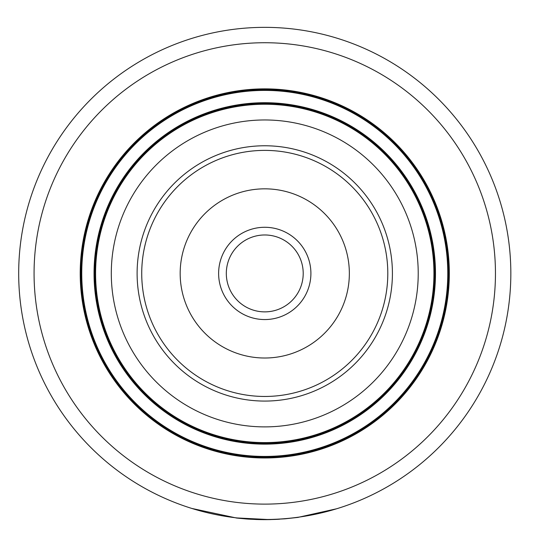 <?xml version="1.0" encoding="UTF-8"?>
<svg xmlns="http://www.w3.org/2000/svg" width="547" height="547" viewBox="0 0 547 547"><rect width="100%" height="100%" fill="white"/><g stroke="black" fill="none" stroke-linecap="round" stroke-linejoin="round"><path stroke-width="0.82" d="M336.583 508.785L297.821 517.421L284.987 518.816L269.657 519.602L237.316 517.961M247.182 519.021L236.564 518.03L191.908 508.464M264.762 457.976A184.558 184.558 0 0 1 104.935 181.146A184.558 184.558 0 0 1 424.595 181.146A184.558 184.558 0 0 1 264.762 457.976M264.762 519.5A246.075 246.075 0 0 1 51.657 150.384A246.075 246.075 0 0 1 477.866 150.384A246.075 246.075 0 0 1 264.762 519.5M264.762 396.459A123.034 123.034 0 0 1 158.213 211.908A123.034 123.034 0 0 1 371.317 211.908A123.034 123.034 0 0 1 264.762 396.459M264.762 401.074A127.649 127.649 0 0 1 154.213 209.597A127.649 127.649 0 0 1 375.31 209.597A127.649 127.649 0 0 1 264.762 401.074M264.762 426.886A153.461 153.461 0 0 1 131.861 196.694A153.461 153.461 0 0 1 397.662 196.694A153.461 153.461 0 0 1 264.762 426.886M264.762 442.598A169.173 169.173 0 0 1 118.255 188.838A169.173 169.173 0 0 1 411.276 188.838A169.173 169.173 0 0 1 264.762 442.598M264.762 443.364A169.946 169.946 0 0 1 117.584 188.448A169.946 169.946 0 0 1 411.939 188.448A169.946 169.946 0 0 1 264.762 443.364A169.946 169.946 0 0 1 117.584 188.448A169.946 169.946 0 0 1 411.939 188.448A169.946 169.946 0 0 1 264.762 443.364M264.762 457.21A183.785 183.785 0 0 1 105.598 181.529A183.785 183.785 0 0 1 423.925 181.529A183.785 183.785 0 0 1 264.762 457.21M262.04 519.636L248.707 519.124M246.43 518.966L237.405 518.125M276.338 519.376L274.779 519.445M276.522 519.37L274.744 519.445M256.058 519.493L247.77 519.062M258.642 519.575L259.148 519.588M259.251 519.588L250 519.206M249.049 519.151L246.369 518.959M271.011 519.568L270.594 519.582M270.512 519.582L267.818 519.629M265.411 519.65L264.413 519.65M263.804 519.65L259.866 519.602M263.825 519.65L264.372 519.65M264.885 519.65L265.309 519.65M265.719 519.65L266.28 519.643M266.546 519.643L270.772 519.575M279.64 519.199L276.898 519.349M274.84 519.445L266.697 519.643M265.917 519.65L264.44 519.65M260.522 519.616L256.133 519.5M203.949 380.377A123.034 123.034 0 0 1 202.54 167.279A123.034 123.034 0 0 1 387.796 272.611A123.034 123.034 0 0 1 203.949 380.377A123.034 123.034 0 0 1 202.54 167.279A123.034 123.034 0 0 1 387.796 272.611A123.034 123.034 0 0 1 203.949 380.377M224.653 250.615A46.139 46.139 0 0 0 265.069 319.557A46.139 46.139 0 0 0 304.57 250.088A46.139 46.139 0 0 0 224.653 250.615M231.34 254.417A38.447 38.447 0 0 0 265.015 311.872A38.447 38.447 0 0 0 297.93 253.979A38.447 38.447 0 0 0 231.34 254.417M264.762 504.115A230.69 230.69 0 0 1 64.977 158.076A230.69 230.69 0 0 1 464.547 158.076A230.69 230.69 0 0 1 264.762 504.115M264.762 444.137A170.712 170.712 0 0 1 116.921 188.065A170.712 170.712 0 0 1 412.602 188.065A170.712 170.712 0 0 1 264.762 444.137M264.762 456.437A183.019 183.019 0 0 1 106.268 181.912A183.019 183.019 0 0 1 423.262 181.912A183.019 183.019 0 0 1 264.762 456.437M222.95 346.955A84.587 84.587 0 0 1 221.986 200.448A84.587 84.587 0 0 1 349.348 272.864A84.587 84.587 0 0 1 222.95 346.955"/></g></svg>
